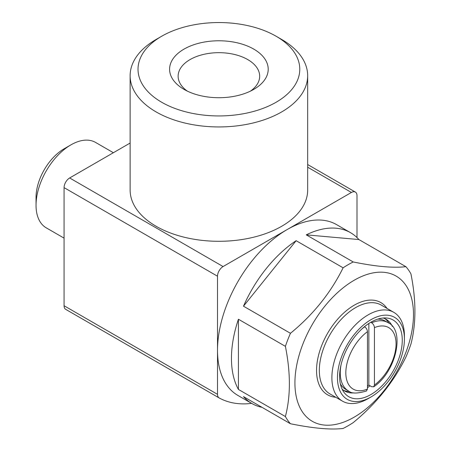 <?xml version="1.0" encoding="UTF-8"?>
<svg xmlns="http://www.w3.org/2000/svg" width="451" height="451" viewBox="0 0 451 451"><rect width="100%" height="100%" fill="white"/><g stroke="black" fill="none" stroke-linecap="round" stroke-linejoin="round"><path stroke-width="0.68" d="M367.458 386.05A39.451 22.781 -60 0 0 368.85 385.086L371.641 386.699L373.693 386.766L374.431 385.058L374.431 327.635C374.24 325.599 373.31 323.976 371.641 322.775L370.784 322.279M377.758 319.122A39.451 22.781 -60 0 1 385.092 320.971L387.877 322.583A39.451 22.781 -60 0 0 371.641 322.775M285.393 416.549C290.692 396.22 290.692 372.819 285.393 346.351A98.628 56.944 -60 0 1 290.455 333.306C313.203 314.668 330.752 292.84 343.104 267.809A98.628 56.944 -60 0 1 353.223 261.969C375.971 266.586 393.52 268.153 405.877 266.671A98.628 56.944 -60 0 1 410.934 273.87C416.234 300.315 416.234 323.717 410.934 344.068A98.628 56.944 -60 0 1 405.877 357.113C393.734 381.873 376.185 403.707 353.223 422.61A98.628 56.944 -60 0 1 348.166 425.738A98.628 56.944 -60 0 1 343.104 428.45C330.966 429.955 313.417 428.388 290.455 423.748A98.628 56.944 -60 0 1 285.393 416.549L238.427 389.433A98.628 56.944 120 0 1 238.427 319.235L238.427 389.433M354.204 417.147A83.835 48.404 -60 0 1 302.863 344.107A83.835 48.404 -60 0 1 405.545 284.829A83.835 48.404 -60 0 1 354.204 417.147M290.455 423.748L243.489 396.632A98.628 56.944 120 0 0 251.883 403.51L237.936 395.459A98.628 56.944 -60 0 1 237.936 281.571A98.628 56.944 -60 0 1 336.564 224.621L350.512 232.677A98.628 56.944 120 0 0 306.257 234.853L353.223 261.969M251.883 403.51A98.628 56.944 120 0 0 262.037 407.343M285.393 346.351L238.427 319.235M290.455 333.306L243.489 306.19A98.628 56.944 120 0 1 296.138 240.693L243.489 306.19M343.104 267.809L296.138 240.693M405.877 266.671L358.906 239.554A98.628 56.944 120 0 0 350.512 232.677M361.73 329.106A39.451 22.781 -60 0 1 364.667 326.8C366.325 327.995 367.255 329.619 367.458 331.66L367.458 389.083L366.46 390.932M341.007 365.006A39.451 22.781 -60 0 0 348.426 390.916L345.635 389.303A39.451 22.781 -60 0 1 340.37 383.88M349.66 391.558A41.424 23.92 -60 0 1 343.476 390.256M384.833 318.626A41.424 23.92 -60 0 1 389.055 323.328M353.984 392.877A41.424 23.92 -60 0 1 344.649 391.011A41.424 23.92 -60 0 1 342.106 389.128M383.17 318A41.424 23.92 -60 0 1 386.079 319.263A41.424 23.92 -60 0 1 392.353 326.411M370.079 385.797A41.424 23.92 -60 0 1 367.458 387.668M370.942 394.529A44.299 25.577 -60 0 1 343.842 392.139A44.299 25.577 -60 0 1 348.792 345.573A44.299 25.577 -60 0 1 386.642 318A44.299 25.577 -60 0 1 401.193 350.28A44.299 25.577 -60 0 1 370.942 394.529M368.151 398.628L370.942 397.015A47.344 27.336 -60 0 1 337.466 377.69A47.344 27.336 -60 0 1 370.942 319.703A47.344 27.336 -60 0 1 404.417 339.034A47.344 27.336 -60 0 1 370.942 397.015L368.151 398.628A51.29 29.614 -60 0 1 342.506 401.164A51.29 29.614 -60 0 1 342.506 341.943A51.29 29.614 -60 0 1 393.796 312.329A51.29 29.614 -60 0 1 404.417 335.809L404.417 339.034M356.995 237.564L356.995 195.683A7.893 4.555 120 0 0 355.36 192.07A7.893 4.555 120 0 0 351.414 192.459L223.087 266.552A7.893 4.555 120 0 0 217.506 276.215L217.506 394.326A7.893 4.555 120 0 0 219.141 397.934A7.893 4.555 120 0 0 219.197 397.968A138.085 79.726 120 0 0 251.635 403.369M130.13 75.689L130.13 190.046A88.768 51.251 0 0 0 156.131 226.284A88.768 51.251 0 0 0 252.87 237.395A88.768 51.251 0 0 0 307.672 190.046L307.672 75.689A88.768 51.251 180 0 1 218.898 126.94A88.768 51.251 180 0 1 130.13 75.689A88.768 51.251 180 0 1 156.131 39.451L161.712 36.227A80.881 46.695 180 0 1 276.091 36.227L276.091 36.227A80.881 46.695 180 0 1 276.091 102.264A80.881 46.695 180 0 1 161.712 102.264A80.881 46.695 180 0 1 161.712 36.227M130.13 143.046L69.651 177.965A7.893 4.555 120 0 0 64.07 187.627L64.07 305.739A7.893 4.555 120 0 0 65.705 309.352A7.893 4.555 120 0 0 65.761 309.38L219.085 397.9M64.07 238.134L46.256 227.845A49.317 28.475 -60 0 1 36.041 205.273L36.041 197.369A39.643 22.888 -60 0 1 64.07 148.824L70.908 144.872A49.317 28.475 -60 0 1 95.567 142.431L113.387 152.714M36.041 205.273A49.317 28.475 -60 0 1 70.908 144.872M358.906 239.554L306.257 234.853M368.85 385.086L368.85 323.48M253.772 89.377A49.317 28.475 180 0 1 184.031 89.377A49.317 28.475 180 0 1 184.031 49.114A49.317 28.475 180 0 1 253.772 49.114A49.317 28.475 180 0 1 253.772 89.377L253.772 89.377M281.672 39.451L276.091 36.227L281.672 39.446A88.768 51.251 180 0 1 281.672 39.451A88.768 51.251 180 0 1 307.672 75.689M187.334 91.119A40.776 23.542 180 0 1 178.128 76.219A40.776 23.542 180 0 1 218.898 52.677A40.776 23.542 180 0 1 259.675 76.219A40.776 23.542 180 0 1 250.468 91.119M374.431 327.635A35.505 20.498 -60 0 1 396.051 343.865A35.505 20.498 -60 0 1 374.431 385.058M367.458 389.083A35.505 20.498 -60 0 1 345.832 372.853A35.505 20.498 -60 0 1 367.458 331.66M342.506 401.164L329.957 393.92A51.29 29.614 -60 0 1 329.952 334.693A51.29 29.614 -60 0 1 381.242 305.085L393.796 312.329M335.741 397.258A53.263 30.753 -60 0 1 327.573 333.323A53.263 30.753 -60 0 1 387.031 308.422M307.672 167.208L351.414 192.459M69.651 177.965L223.087 266.552M64.07 187.627L217.506 276.215M64.07 305.739L217.506 394.326M373.727 386.811C396.677 371.376 405.145 329.771 387.877 322.583M348.426 390.916C351.25 393.7 357.271 393.729 366.483 390.989M307.672 164.536L355.36 192.07M65.705 309.352L219.141 397.934"/></g></svg>
